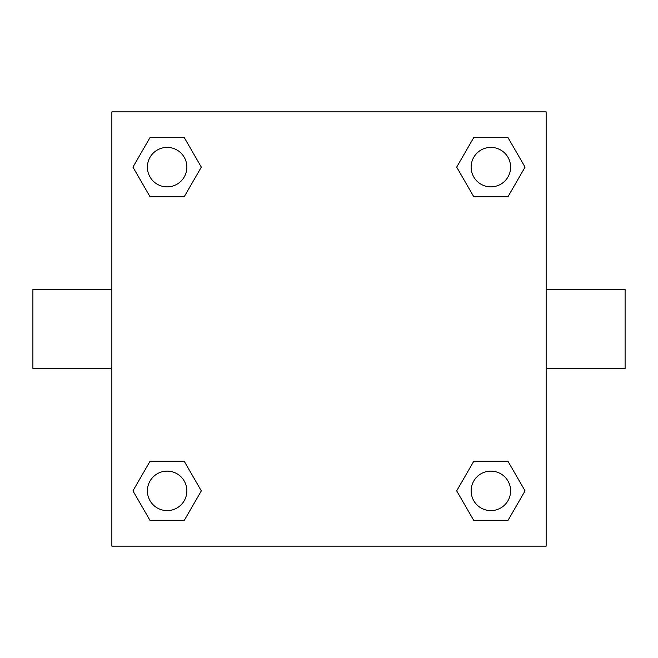 <?xml version="1.0" encoding="UTF-8"?>
<svg xmlns="http://www.w3.org/2000/svg" width="658" height="658" viewBox="0 0 658 658"><rect width="100%" height="100%" fill="white"/><g stroke="black" fill="none" stroke-linecap="round" stroke-linejoin="round"><path stroke-width="0.99" d="M184.224 196.742L150.04 196.742L132.941 167.132L150.04 137.522L184.224 137.522L201.323 167.132L184.224 196.742L150.04 196.742L169.41 196.742M169.41 461.258L184.224 461.258L201.323 490.868L184.224 520.478L150.04 520.478L132.941 490.868L150.04 461.258L184.224 461.258M488.59 196.742L473.776 196.742L456.677 167.132L473.776 137.522L507.96 137.522L525.059 167.132L507.96 196.742L473.776 196.742M473.776 461.258L507.96 461.258L525.059 490.868L507.96 520.478L473.776 520.478L456.677 490.868L473.776 461.258L507.96 461.258L488.59 461.258M546.14 368.48L625.1 368.48L625.1 289.52L546.14 289.52M111.86 289.52L32.9 289.52L32.9 368.48L111.86 368.48M111.86 111.86L546.14 111.86L546.14 546.14L111.86 546.14L111.86 111.86M507.96 520.478L473.776 520.478L507.96 520.478M510.608 490.868A19.74 19.74 0 0 0 480.998 473.776A19.74 19.74 0 0 0 480.998 507.96A19.74 19.74 0 0 0 510.608 490.868M184.224 520.478L150.04 520.478L184.224 520.478M186.872 490.868A19.74 19.74 0 0 0 157.262 473.776A19.74 19.74 0 0 0 157.262 507.96A19.74 19.74 0 0 0 186.872 490.868M473.776 137.522L507.96 137.522L473.776 137.522M510.608 167.132A19.74 19.74 0 0 0 480.998 150.04A19.74 19.74 0 0 0 480.998 184.224A19.74 19.74 0 0 0 510.608 167.132M150.04 137.522L184.224 137.522L150.04 137.522M186.872 167.132A19.74 19.74 0 0 0 157.262 150.04A19.74 19.74 0 0 0 157.262 184.224A19.74 19.74 0 0 0 186.872 167.132"/></g></svg>
